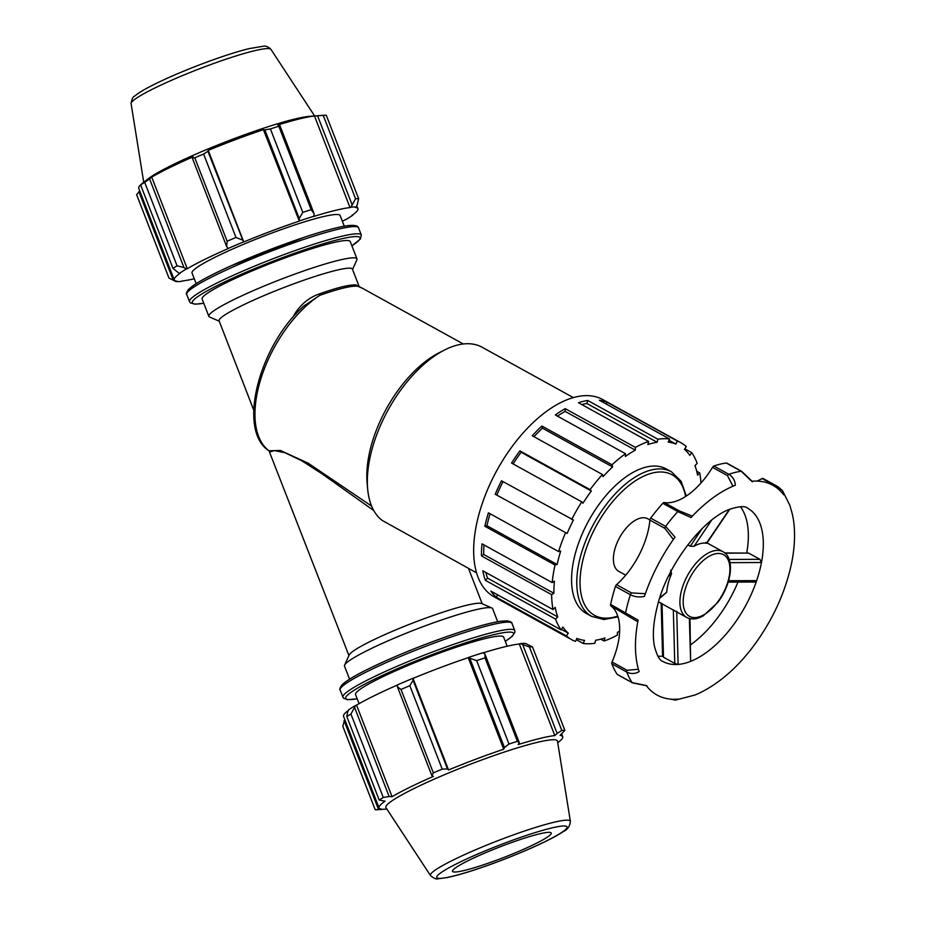 <?xml version="1.0" encoding="UTF-8"?>
<svg xmlns="http://www.w3.org/2000/svg" width="925" height="925" viewBox="0 0 925 925"><rect width="100%" height="100%" fill="white"/><g stroke="black" fill="none" stroke-linecap="round" stroke-linejoin="round"><path stroke-width="1.39" d="M686.315 496.02L681.147 481.324L671.492 471.831L666.289 468.963A82.568 42.908 118.9 0 0 646.147 467.09A82.568 42.908 118.9 0 0 580.9 537.032A82.568 42.908 118.9 0 0 586.45 613.529L591.653 616.397L603.921 619.519L618.016 616.848M649.893 519.931L647.824 518.786A30.028 15.598 118.9 0 0 640.493 518.104A30.028 15.598 118.9 0 0 616.767 543.542A30.028 15.598 118.9 0 0 618.79 571.349L625.716 575.177M371.596 506.079L308.164 463.182L280.391 450.452L269.002 450.799A2.312 2.312 169.7 0 1 269.973 451.955L274.32 450.567L285.004 452.741L301.538 460.615L322.027 473.808L373.746 510.542M303.735 306.14L319.749 295.353A93.83 48.759 -61.1 0 0 261.509 376.764A93.83 48.759 -61.1 0 0 269.002 450.799L348.91 655.501M296.243 313.621L295.272 313.055L292.45 317.888M358.877 286.657L356.148 284.946A2.312 2.232 94.6 0 0 357.235 286.16C350.853 285.756 338.353 288.82 319.749 295.353A2.312 1.018 70.7 0 1 318.952 294.069C309.389 297.422 301.504 303.758 295.272 313.055M356.148 284.946C349.708 284.472 337.301 287.513 318.952 294.069M358.345 286.461L362.6 288.369A93.83 48.759 -61.1 0 0 357.235 286.16L358.472 286.507M573.315 397.6L482.156 347.257A100.085 52.008 118.9 0 0 457.725 344.99A100.085 52.008 118.9 0 0 444.497 350.032L439.144 352.749A93.83 48.759 118.9 0 0 367.121 483.162L367.676 489.128A100.085 52.008 118.9 0 0 382.187 520.417L476.548 572.829M444.497 350.032A100.085 52.008 118.9 0 0 367.676 489.128M687.761 544.871L690.258 546.247L694.051 546.282L711.672 520.104M729.362 509.409L706.411 543.252L705.752 542.455M725.027 553.162L748.649 553.092L724.761 552.93M748.649 553.092L759.922 559.324L729.131 559.428M689.368 618.501L690.628 661.363A87.574 45.498 118.9 0 0 756.638 580.646L753.933 581.79M730.01 562.654L761.472 562.504A87.574 45.498 118.9 0 1 756.638 580.646L728.611 580.692M663.028 656.16L663.491 657.212L674.776 663.445L678.118 664.428A87.574 45.498 118.9 0 1 662.855 661.433C659.629 660.566 656.796 655.362 654.357 645.823C652.333 635.325 653.374 621.97 657.49 605.748C666.532 566.574 702.399 518.971 729.79 509.236C739.168 506.218 745.076 505.836 747.539 508.114A87.574 45.498 118.9 0 1 761.472 562.504L759.922 559.324M689.981 618.652L690.628 661.363A87.574 45.498 118.9 0 1 678.118 664.428L676.73 611.252M668.521 576.298L671.562 573.778L670.625 570.262M659.687 598.313L666.601 592.358L659.93 597.538M706.411 543.252A37.532 19.506 118.9 0 0 700.56 543.553A37.532 19.506 118.9 0 0 694.051 546.282M671.562 573.778A37.532 19.506 118.9 0 0 666.786 591.711M638.435 669.284L627.011 670.255L612.049 661.988A2.312 1.203 118.9 0 0 611.841 663.803A125.106 65.004 118.9 0 0 617.195 674.348A2.312 1.203 118.9 0 0 617.438 674.568A2.312 1.203 118.9 0 0 617.738 674.649M670.602 699.115L674.603 700.04L678.291 699.103A119.799 62.241 -61.1 0 1 646.24 685.529L632.168 682.615L617.195 674.348M627.011 670.255A2.312 1.203 118.9 0 0 626.803 672.07C630.977 674.128 635.093 673.967 639.152 671.596A119.799 62.241 -61.1 0 1 638.1 620.097L610.627 604.407A2.312 1.203 118.9 0 0 610.905 605.863L637.788 621.785M701.058 692.27A119.799 62.241 -61.1 0 1 700.468 692.559A119.799 62.241 -61.1 0 1 694.64 695.103L675.863 700.005M789.95 505.524L790.794 508.762A119.799 62.241 -61.1 0 1 793.904 523.377C795.361 536.974 794.298 551.566 790.736 567.129C783.961 595.7 771.288 622.375 752.707 647.142C736.867 667.954 719.453 683.089 700.468 692.559M752.58 481.763L741.688 471.345A2.312 1.203 118.9 0 0 741.237 471.276L751.655 481.254A119.799 62.241 -61.1 0 1 783.718 494.829L782.434 490.551L789.973 505.559M692.339 516.15L679.193 510.82A2.312 1.203 118.9 0 0 677.782 511.56L691.021 517.561A119.799 62.241 -61.1 0 1 735.317 485.255C734.993 480.399 732.843 476.745 728.865 474.305L713.892 466.038A2.312 1.203 118.9 0 0 712.493 467.345L727.466 475.612L732.97 486.215M645.349 593.7L631.532 592.925A2.312 1.203 118.9 0 0 630.376 594.729C634.573 596.903 639.244 597.457 644.424 596.405A119.799 62.241 -61.1 0 1 675.007 537.148L665.653 526.394L650.68 518.116A2.312 1.203 118.9 0 0 649.882 520.081L664.855 528.348L673.365 539.448M612.049 661.988A59.813 31.08 118.9 0 0 610.905 605.863M631.532 592.925L616.559 584.658A2.312 1.203 118.9 0 0 615.414 586.462A125.106 65.004 118.9 0 0 610.627 604.407M616.559 584.658A59.813 31.08 118.9 0 0 649.882 520.081M679.193 510.82L664.219 502.541A2.312 1.203 118.9 0 0 662.809 503.292A125.106 65.004 118.9 0 0 650.68 518.116M664.219 502.541A59.813 31.08 118.9 0 0 712.493 467.345M741.688 471.345L726.715 463.078A2.312 1.203 118.9 0 0 726.264 463.009A125.106 65.004 118.9 0 0 713.892 466.038M756.928 481.092A59.813 31.08 118.9 0 0 762.061 478.56L777.035 486.828L781.833 492.528M763.252 478.664A2.312 1.203 118.9 0 0 763.021 478.445A2.312 1.203 118.9 0 0 762.061 478.56M657.872 656.149A87.574 45.498 118.9 0 0 662.589 656.195M690.697 644.725A87.574 45.498 118.9 0 0 738 582.068M746.753 552.861A87.574 45.498 118.9 0 0 740.405 506.715M675.886 444.069A109.219 56.749 118.9 0 0 668.174 442.081L669.596 439.028L599.412 400.271A112.596 58.506 -61.1 0 1 607.124 402.259L677.297 441.017L675.886 444.069L669.018 440.277M607.124 402.259L606.28 404.063M684.789 448.81L691.715 452.626L689.819 455.389A109.219 56.749 118.9 0 0 684.431 449.33L686.327 446.567A112.596 58.506 118.9 0 0 680.812 442.682A112.596 58.506 118.9 0 0 677.297 441.017M696.722 471.253L699.728 472.918L697.554 475.115A109.219 56.749 118.9 0 0 695.01 465.587L697.184 463.379A112.596 58.506 118.9 0 0 691.715 452.626M497.766 594.914L496.239 597.157A112.596 58.506 -61.1 0 1 490.851 591.098L561.036 629.856L562.92 627.092A109.219 56.749 118.9 0 0 568.308 633.151L566.424 635.914A112.596 58.506 118.9 0 0 571.939 639.811A112.596 58.506 118.9 0 0 575.442 641.464L576.865 638.412A109.219 56.749 118.9 0 0 584.565 640.401L583.143 643.453A112.596 58.506 118.9 0 0 594.844 643.268L595.654 640.227A109.219 56.749 118.9 0 0 604.915 637.949L604.106 640.99A112.596 58.506 118.9 0 0 617.322 635.082L617.449 632.342A109.219 56.749 118.9 0 0 619.634 631.093M604.106 640.99L600.811 639.175M583.143 643.453L576.287 639.661M568.308 633.151L561.394 629.335M566.424 635.914L496.239 597.157M555.185 607.367A109.219 56.749 118.9 0 0 557.74 616.906L487.556 578.137L485.382 580.345A112.596 58.506 -61.1 0 1 482.838 570.806L553.023 609.575L555.185 607.367M485.845 572.471A109.219 56.749 118.9 0 0 487.556 578.137M557.74 616.906L555.567 619.103L485.382 580.345M554.422 581.166A109.219 56.749 118.9 0 0 553.878 593.249L483.706 554.48L481.462 555.913A112.596 58.506 -61.1 0 1 482.006 543.842L552.179 582.6L554.422 581.166M484.018 544.952A109.219 56.749 118.9 0 0 483.706 554.48M553.878 593.249L551.635 594.671L481.462 555.913M560.7 551.069A109.219 56.749 118.9 0 0 557.127 564.493L486.943 525.735L484.85 526.256A112.596 58.506 -61.1 0 1 488.423 512.82L558.607 551.577L560.7 551.069M490.088 513.733A109.219 56.749 118.9 0 0 486.943 525.735M557.127 564.493L555.023 565.013L484.85 526.256M573.408 520A109.219 56.749 118.9 0 0 567.141 533.471L495.222 494.262A112.596 58.506 -61.1 0 1 501.489 480.792L573.408 520M503.027 481.636A109.219 56.749 118.9 0 0 496.968 494.713M567.141 533.471L495.222 494.262M591.306 491.013A109.219 56.749 118.9 0 0 582.958 503.212L581.744 501.836L511.56 463.078A112.596 58.506 -61.1 0 1 519.908 450.88L590.081 489.637L591.306 491.013L521.122 452.244A109.219 56.749 118.9 0 0 513.109 463.934M519.908 450.88L521.122 452.244M612.628 466.94A109.219 56.749 118.9 0 0 603.031 476.676L602.452 474.513L532.268 435.756A112.596 58.506 -61.1 0 1 541.865 426.02L612.049 464.778L612.628 466.94L542.443 428.183A109.219 56.749 118.9 0 0 533.968 436.692M541.865 426.02L542.443 428.183M635.29 450.14A109.219 56.749 118.9 0 0 625.381 456.453L625.508 453.724L555.324 414.955A112.596 58.506 -61.1 0 1 565.233 408.653L635.417 447.411L635.29 450.14L565.117 411.382A109.219 56.749 118.9 0 0 557.44 416.123M565.233 408.653L565.117 411.382M680.812 442.682L602.834 399.612A112.596 58.506 118.9 0 0 575.35 397.068A112.596 58.506 118.9 0 0 486.388 492.435A112.596 58.506 118.9 0 0 493.962 596.741L571.939 639.811M648.645 441.491L578.46 402.733A112.596 58.506 -61.1 0 1 583.155 401.369A112.596 58.506 -61.1 0 1 587.722 400.467L657.906 439.225L657.097 442.266A109.219 56.749 118.9 0 0 647.835 444.532L648.645 441.491A112.596 58.506 118.9 0 0 635.417 447.411M669.596 439.028A112.596 58.506 118.9 0 0 657.906 439.225M700.942 483.058A112.596 58.506 118.9 0 0 699.728 472.918M555.567 619.103A112.596 58.506 118.9 0 0 561.036 629.856M551.635 594.671A112.596 58.506 118.9 0 0 553.023 609.575M555.023 565.013A112.596 58.506 118.9 0 0 552.179 582.6M565.395 533.02A112.596 58.506 118.9 0 0 558.607 551.577M581.744 501.836A112.596 58.506 118.9 0 0 571.673 519.549M602.452 474.513A112.596 58.506 118.9 0 0 590.081 489.637M625.508 453.724A112.596 58.506 118.9 0 0 612.049 464.778M657.097 442.266L586.913 403.497A109.219 56.749 118.9 0 0 581.756 404.549M587.722 400.467L586.913 403.497M253.727 410.11L219.098 320.825A71.491 7.597 -21.2 0 1 241.494 305.817A71.491 7.597 -21.2 0 1 311.864 277.477A71.491 7.597 -21.2 0 1 352.402 269.117L359.27 286.808M219.248 321.206L209.593 317.009A79.434 8.441 -21.2 0 1 208.842 316.327A79.434 8.441 -21.2 0 1 233.724 299.665A79.434 8.441 -21.2 0 1 311.898 268.169A79.434 8.441 -21.2 0 1 356.958 258.884A79.434 8.441 -21.2 0 1 356.853 259.89L352.552 269.499M497.696 621.739L492.632 608.673A79.434 8.441 158.8 0 0 491.88 607.991L481.694 603.562A71.491 7.597 158.8 0 0 438.496 613.657A71.491 7.597 158.8 0 0 371.457 640.875A71.491 7.597 158.8 0 0 349.153 654.981L344.609 665.11A79.434 8.441 158.8 0 0 344.516 666.116L349.581 679.193M491.88 607.991A79.434 8.441 158.8 0 0 474.028 610.153A79.434 8.441 158.8 0 0 369.399 649.454A79.434 8.441 158.8 0 0 344.609 665.11M208.842 316.327L202.124 299.018A79.434 8.441 -21.2 0 1 273.129 262.411A79.434 8.441 -21.2 0 1 350.24 241.564L356.958 258.884M507.201 646.217L503.663 637.117A79.434 8.441 158.8 0 0 485.07 638.608A79.434 8.441 158.8 0 0 401.889 668.07A79.434 8.441 158.8 0 0 355.547 694.571L359.073 703.671M347.522 712.47L346.84 716.621A105.912 11.262 -21.2 0 1 350.922 714.031L355.686 705.393A99.553 10.58 158.8 0 0 348.609 709.88L347.522 712.47M355.686 705.393L356.541 705.128A98.501 10.476 -21.2 0 1 397.496 684.997M412.804 678.36A99.553 10.58 158.8 0 0 397.496 684.87L397.449 686.917L400.999 689.437A105.912 11.262 -21.2 0 1 409.833 685.691L413.082 680.268L413.036 678.383A98.501 10.476 -21.2 0 1 468.212 657.663L476.641 660.6A105.912 11.262 -21.2 0 1 485.035 657.883L484.908 654.079L483.127 652.703A99.553 10.58 158.8 0 0 468.57 657.421M483.266 652.807A98.501 10.476 -21.2 0 1 519.295 644.008L520.197 643.615L529.435 646.991A105.912 11.262 -21.2 0 1 532.488 646.91L525.493 643.465A99.553 10.58 158.8 0 0 520.197 643.615M350.922 714.031L383.285 797.477A105.912 11.262 158.8 0 0 379.204 800.067L385.043 801.143A98.501 10.476 158.8 0 0 379.053 807.907L343.545 716.343A98.501 10.476 -21.2 0 1 348.39 710.388M356.541 705.128L392.05 796.702L389.136 796.529L354.761 707.879M383.285 797.477L389.136 796.529M379.053 807.907A98.501 10.476 158.8 0 0 381.736 809.144L375.192 809.757L342.828 726.31L344.701 719.315M378.487 809.375L344.1 720.725M557.74 742.74L558.862 741.862A98.501 10.476 158.8 0 0 562.724 736.67A98.501 10.476 158.8 0 0 560.053 735.421L564.851 730.345A105.912 11.262 158.8 0 0 561.799 730.438L529.435 646.991M532.488 646.91L564.851 730.345M519.295 644.008L554.815 735.583A98.501 10.476 158.8 0 0 539.657 738.508A98.501 10.476 158.8 0 0 518.139 744.567L519.295 742.717L484.908 654.079M485.035 657.883L517.399 741.33L519.295 742.717M413.036 678.383L448.556 769.947L447.469 768.918L413.082 680.268M409.833 685.691L442.196 769.126L447.469 768.918M522.764 644.794L557.151 733.444L561.799 730.438M557.151 733.444L554.815 735.583M570.367 821.331L557.486 741.179A92.014 9.782 158.8 0 0 535.887 742.694A92.014 9.782 158.8 0 0 438.635 777.208A92.014 9.782 158.8 0 0 385.968 807.71L430.507 875.582C434.16 878.53 436.739 879.582 438.23 878.75L446.948 877.605C456.592 875.605 469.391 871.824 485.347 866.239C517.087 855.116 551.369 839.854 563.163 831.644C567.557 829.656 569.962 826.21 570.367 821.331A75.029 7.978 158.8 0 0 552.757 822.556A75.029 7.978 158.8 0 0 453.921 859.672A75.029 7.978 158.8 0 0 430.507 875.582M517.399 741.33A105.912 11.262 158.8 0 0 509.004 744.047L476.641 660.6M470.039 658.889L504.426 747.527L509.004 744.047M504.426 747.527L503.732 749.227A98.501 10.476 158.8 0 0 448.556 769.947M442.196 769.126A105.912 11.262 158.8 0 0 433.363 772.884L400.999 689.437M397.449 686.917L431.836 775.566L433.363 772.884M431.836 775.566L433.409 776.387A98.501 10.476 158.8 0 0 392.05 796.702M375.192 809.757A105.912 11.262 158.8 0 0 378.117 809.676A105.912 11.262 158.8 0 0 378.244 809.664M379.204 800.067L346.84 716.621M468.212 657.663L503.732 749.227M534.662 844.143A52.956 5.631 158.8 0 0 551.288 833.147A52.956 5.631 158.8 0 0 499.847 846.93A52.956 5.631 158.8 0 0 452.568 871.442A52.956 5.631 158.8 0 0 464.905 870.332A52.956 5.631 158.8 0 0 534.662 844.143M242.269 239.91L235.979 237.471A105.912 11.262 158.8 0 0 227.145 241.217L226.648 246.547L228.209 248.432A99.553 10.58 -21.2 0 1 243.518 241.922L207.894 151.261L203.616 154.024L235.979 237.471M227.145 241.217L194.782 157.782L192.261 157.909L226.648 246.547M194.782 157.782A105.912 11.262 -21.2 0 1 203.616 154.024M314.107 213.71L311.182 209.663A105.912 11.262 158.8 0 0 302.787 212.38L299.226 218.52L299.284 220.983A99.553 10.58 -21.2 0 1 313.853 216.265L314.107 213.71L279.72 125.06L278.818 126.216L311.182 209.663M302.787 212.38L270.424 128.933L264.851 129.87L299.226 218.52M270.424 128.933A105.912 11.262 -21.2 0 1 278.818 126.216M357.362 204.275L358.634 198.69A105.912 11.262 158.8 0 0 355.582 198.782L350.922 207.177A99.553 10.58 -21.2 0 1 356.206 207.027L357.362 204.275M355.582 198.782L323.218 115.336L317.576 115.787L351.962 204.425M323.218 115.336A105.912 11.262 -21.2 0 1 323.345 115.324A105.912 11.262 -21.2 0 1 326.271 115.243L358.634 198.69M353.072 214.612L352.864 215.12A99.553 10.58 -21.2 0 1 345.777 219.607L344.933 219.873A98.501 10.476 158.8 0 1 342.389 221.329M194.273 278.783A98.501 10.476 158.8 0 1 182.167 280.992L181.265 281.385A99.553 10.58 -21.2 0 1 175.981 281.535L168.974 278.09L136.611 194.655L139.767 190.989M173.299 280.368L138.912 191.718M183.948 267.522L177.068 265.81A105.912 11.262 158.8 0 0 172.987 268.4L179.323 273.442A99.553 10.58 -21.2 0 1 186.411 268.955L183.948 267.522L149.573 178.872L144.705 182.375L177.068 265.81M172.987 268.4L140.623 184.954L144.728 181.566A98.501 10.476 -21.2 0 0 142.612 183.138A98.501 10.476 -21.2 0 0 138.738 188.33L174.258 279.905A98.501 10.476 158.8 0 0 176.941 281.142L175.981 281.535M140.623 184.954A105.912 11.262 -21.2 0 1 144.705 182.375M142.612 183.138L147.653 179.184A92.014 9.782 -21.2 0 1 226.278 141.641A92.014 9.782 -21.2 0 1 309.655 116.342L323.345 115.324M149.573 178.872L151.735 177.126A98.501 10.476 -21.2 0 1 193.094 156.822L192.261 157.909M207.894 151.261L208.241 150.382A98.501 10.476 -21.2 0 1 263.417 129.662L264.851 129.87M279.72 125.06L277.824 125.002A98.501 10.476 -21.2 0 1 314.5 116.007L317.576 115.787M352.864 215.12L351.939 215.433A98.501 10.476 158.8 0 0 357.929 208.657A98.501 10.476 158.8 0 0 355.246 207.42L356.206 207.027M350.922 207.177L350.02 207.582L314.5 116.007M299.284 220.983L263.417 129.662M228.209 248.432L228.614 248.386A98.501 10.476 158.8 0 0 187.255 268.701L151.735 177.126M179.323 273.442L180.248 273.141A98.501 10.476 158.8 0 0 174.258 279.905M350.02 207.582A98.501 10.476 158.8 0 0 313.344 216.566L313.853 216.265M298.937 221.225A98.501 10.476 158.8 0 0 243.761 241.945L208.241 150.382M187.255 268.701L186.411 268.955M196.158 283.628L192.03 273.002A79.434 8.441 -21.2 0 1 263.035 236.407A79.434 8.441 -21.2 0 1 340.157 215.56L344.273 226.186M617.761 616.062A80.255 41.694 -61.1 0 1 583.617 557.255A80.255 41.694 -61.1 0 1 652.518 472.999A80.255 41.694 -61.1 0 1 685.61 496.482M671.492 471.831A82.568 42.908 118.9 0 0 651.339 469.969A82.568 42.908 118.9 0 0 580.449 556.642A82.568 42.908 118.9 0 0 591.653 616.397M702.26 528.395L690.258 546.247M663.491 657.212L662.034 603.574M673.319 609.806L674.776 663.445M713.799 550.861A37.532 19.506 118.9 0 0 681.575 590.266A37.532 19.506 118.9 0 0 686.662 617.414C691.553 619.866 697.092 619.345 703.266 615.842L717.696 602.522C731.467 584.635 735.41 558.145 722.957 551.705A37.532 19.506 118.9 0 0 713.799 550.861M714.979 553.902A35.219 18.303 -61.1 0 1 728.345 580.172A35.219 18.303 -61.1 0 1 698.109 617.148A35.219 18.303 -61.1 0 1 684.743 590.867A35.219 18.303 -61.1 0 1 714.979 553.902M632.735 682.916A2.312 1.203 -61.1 0 1 632.399 682.835A2.312 1.203 -61.1 0 1 632.168 682.615A125.106 65.004 118.9 0 1 626.803 672.07L611.841 663.803M615.414 586.462L630.376 594.729A125.106 65.004 118.9 0 0 627.74 603.759A125.106 65.004 118.9 0 0 625.601 612.674A2.312 1.203 -61.1 0 0 625.878 614.131M726.264 463.009L741.237 471.276A125.106 65.004 118.9 0 0 728.865 474.305A2.312 1.203 -61.1 0 0 727.466 475.612M662.809 503.292L677.782 511.56A125.106 65.004 118.9 0 0 665.653 526.394A2.312 1.203 -61.1 0 0 664.855 528.348M777.035 486.828A2.312 1.203 -61.1 0 1 777.983 486.723A2.312 1.203 -61.1 0 1 778.226 486.932M186.711 294.439A92.142 9.793 -21.2 0 1 269.082 251.982A92.142 9.793 -21.2 0 1 358.53 227.793C357.987 225.7 354.448 224.972 347.927 225.608C338.365 226.937 323.981 230.764 304.764 237.101L231.042 265.799C213.386 273.777 200.737 280.402 193.059 285.675L188.492 289.409C186.492 292.381 185.902 294.058 186.711 294.439L189.509 301.642A92.142 9.793 158.8 0 1 271.881 259.197A92.142 9.793 158.8 0 1 361.328 234.996L358.53 227.793M355.801 226.613A90.026 9.574 158.8 0 0 268.4 250.236A90.026 9.574 158.8 0 0 187.937 291.722M203.754 303.215A90.026 9.574 -21.2 0 1 272.713 261.37A90.026 9.574 -21.2 0 1 351.87 245.761M357.177 698.768A90.026 9.574 -21.2 0 1 373.873 679.505A90.026 9.574 -21.2 0 1 492.458 634.978A90.026 9.574 -21.2 0 1 505.293 641.314M505.316 641.372L512.334 636.227L514.947 632.087L514.751 630.561A92.142 9.793 158.8 0 0 493.175 632.284A92.142 9.793 158.8 0 0 371.804 677.863A92.142 9.793 158.8 0 0 342.932 697.207L343.568 698.213L347.638 699.716L357.2 698.814M342.932 697.207L340.146 689.992A92.142 9.793 -21.2 0 1 369.006 670.66A92.142 9.793 -21.2 0 1 490.377 625.08A92.142 9.793 -21.2 0 1 511.953 623.357L514.751 630.561M488.146 623.843A90.026 9.574 158.8 0 0 369.549 668.382M550.641 828.222A69.849 7.423 -21.2 0 1 545.126 841.577A69.849 7.423 -21.2 0 1 453.111 876.125A69.849 7.423 -21.2 0 1 458.638 862.782A69.849 7.423 -21.2 0 1 550.641 828.222M270.967 49.418C268.296 46.759 265.718 45.695 263.232 46.25L248.825 48.678C234.823 52.205 217.664 57.882 197.349 65.698C181.658 71.792 167.841 77.746 155.909 83.585C145.722 88.557 138.634 92.731 134.668 96.119C133.003 96.512 131.812 99.033 131.096 103.669A75.029 7.978 -21.2 0 1 154.648 88.106A75.029 7.978 -21.2 0 1 227.758 58.599A75.029 7.978 -21.2 0 1 270.967 49.418L314.627 115.972M303.932 305.955L304.741 305.215M304.707 305.25C259.671 343.95 236.28 430.275 269.163 450.949M362.6 288.369L463.286 343.984M729.802 509.236L706.816 543.229M754.835 582.022L728.195 582.102M662.589 656.415L661.144 602.95M658.577 601.909L686.662 617.414M707.035 542.917L722.957 551.705M617.438 674.568L632.399 682.835L647.061 685.853M763.021 478.445L777.983 486.723L782.446 490.574M482.226 603.794L468.478 568.378M203.766 303.261L195.106 304.198L190.4 302.903L189.509 301.642M351.882 245.807L360.438 238.985L361.328 234.996M511.953 623.357C512.3 622.525 510.739 621.681 507.258 620.837L501.362 621.161C492.135 622.433 478.329 626.086 459.922 632.099C427.049 643.072 396.871 655.189 369.387 668.44C355.096 675.435 345.95 680.95 341.915 684.962C339.914 687.934 339.325 689.622 340.146 689.992M386.835 809.028L378.117 809.676M561.695 734.011L562.724 736.67M357.929 208.657L356.772 205.685M131.096 103.669L143.733 182.26"/></g></svg>
